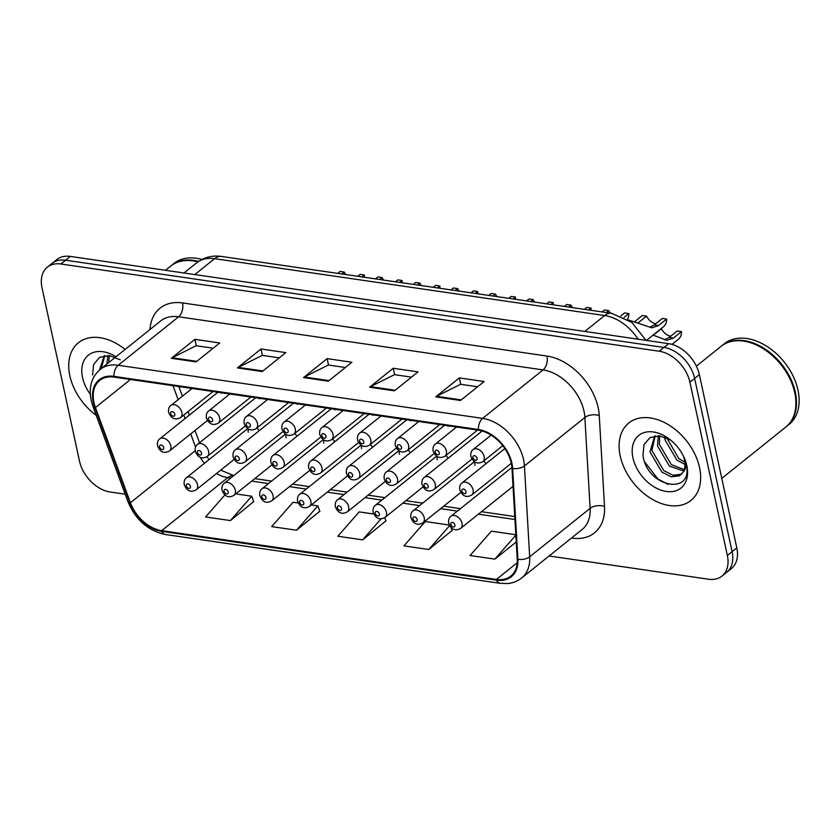 <?xml version="1.0" encoding="UTF-8"?>
<svg xmlns="http://www.w3.org/2000/svg" width="840" height="840" viewBox="0 0 840 840"><rect width="100%" height="100%" fill="white"/><g stroke="black" fill="none" stroke-linecap="round" stroke-linejoin="round"><path stroke-width="1.26" d="M485.94 463.743A7.76 5.292 -128.7 0 0 483.525 461.097M475.041 462.074A7.76 5.292 -128.7 0 0 474.978 465.276M410.372 452.729A7.76 5.292 -128.7 0 0 407.967 450.082M399.473 451.059A7.76 5.292 -128.7 0 0 399.409 454.251M372.593 447.216A7.76 5.292 -128.7 0 0 370.178 444.57M361.683 445.546A7.76 5.292 -128.7 0 0 361.631 448.749M334.814 441.714A7.76 5.292 -128.7 0 0 332.399 439.068M323.904 440.044A7.76 5.292 -128.7 0 0 323.841 443.237M297.024 436.202A7.76 5.292 -128.7 0 0 294.609 433.556M286.115 434.532A7.76 5.292 -128.7 0 0 286.062 437.735M448.161 458.241A7.76 5.292 -128.7 0 0 445.746 455.595M437.252 456.572A7.76 5.292 -128.7 0 0 437.199 459.764M259.245 430.689A7.76 5.292 -128.7 0 0 256.83 428.043M248.335 429.03A7.76 5.292 -128.7 0 0 248.283 432.222M448.171 425.806A7.76 5.292 -128.7 0 0 448.276 426.405M372.603 414.781A7.76 5.292 -128.7 0 0 372.708 415.391M410.393 420.294A7.76 5.292 -128.7 0 0 410.498 420.893M259.255 398.255A7.76 5.292 -128.7 0 0 259.361 398.864M297.034 403.767A7.76 5.292 -128.7 0 0 297.15 404.366M334.824 409.28A7.76 5.292 -128.7 0 0 334.929 409.878M221.477 392.753A7.76 5.292 -128.7 0 0 221.582 393.351M69.825 375.701A49.654 33.863 -128.7 0 0 96.212 415.338A49.654 33.863 -128.7 0 1 69.825 375.701A49.654 33.863 -128.7 0 1 78.424 342.752A49.654 33.863 -128.7 0 0 69.825 375.701M620.214 455.942A49.654 33.863 -128.7 0 0 650.37 498.152A49.654 33.863 -128.7 0 0 690.942 500.472A49.654 33.863 -128.7 0 0 699.542 467.513A49.654 33.863 -128.7 0 0 669.385 425.313A49.654 33.863 -128.7 0 0 628.813 422.993A49.654 33.863 -128.7 0 0 620.214 455.942A49.654 33.863 -128.7 0 0 650.37 498.152A49.654 33.863 -128.7 0 0 690.942 500.472A49.654 33.863 -128.7 0 0 699.542 467.513A49.654 33.863 -128.7 0 0 669.385 425.313A49.654 33.863 -128.7 0 0 628.813 422.993A49.654 33.863 -128.7 0 0 620.214 455.942M93.944 402.423A33.107 22.575 51.3 0 1 99.687 380.447A33.107 22.575 51.3 0 1 114.083 377.097L478.527 430.227A33.107 22.575 51.3 0 1 511.98 468.279L517.23 559.125A33.107 22.575 51.3 0 1 510.794 576.093A33.107 22.575 51.3 0 1 496.398 579.442L161.679 530.649A33.107 22.575 51.3 0 1 130.421 502.73L95.445 407.547A33.107 22.575 51.3 0 1 93.944 402.423M93.282 402.329A33.936 23.142 -128.7 0 0 94.826 407.579L129.801 502.772A33.936 23.142 -128.7 0 0 161.837 531.374L496.556 580.178A33.936 23.142 -128.7 0 0 517.902 559.346L512.652 468.5A33.936 23.142 -128.7 0 0 478.37 429.503L113.925 376.362A33.936 23.142 -128.7 0 0 93.282 402.329M549.108 555.986L708.488 579.222A31.038 21.168 -128.7 0 0 721.99 576.072L731.43 568.501A31.038 21.168 -128.7 0 0 736.806 547.9L699.352 374.63L694.627 378.42A31.038 21.168 -128.7 0 0 663.915 347.445L65.604 260.211A31.038 21.168 -128.7 0 0 52.101 263.361A31.038 21.168 -128.7 0 1 65.604 260.211L663.915 347.445A31.038 21.168 -128.7 0 1 694.627 378.42L732.091 551.691L694.627 378.42L689.903 382.2A31.038 21.168 -128.7 0 0 659.2 351.225L60.879 264.002A31.038 21.168 -128.7 0 0 47.376 267.141A31.038 21.168 -128.7 0 0 42 287.742L79.464 461.013A31.038 21.168 -128.7 0 0 110.166 491.988L125.181 494.172M726.716 572.282A31.038 21.168 -128.7 0 0 732.091 551.691A31.038 21.168 -128.7 0 1 726.716 572.282M460.541 400.459L484.155 381.528L459.354 377.906L435.75 396.848L460.541 400.459M477.603 386.768L460.604 384.29L436.59 396.291A8.274 4.883 98.3 0 0 435.75 396.848M460.74 384.31L459.354 377.906M394.433 390.82L418.036 371.889L393.246 368.267L369.631 387.209L394.433 390.82M411.495 377.129L394.485 374.651L370.482 386.652A8.274 4.883 98.3 0 0 369.631 387.209M394.632 374.671L393.246 368.267M196.088 361.904L219.702 342.972L194.911 339.35L171.297 358.292L196.088 361.904M213.161 348.222L196.151 345.733L172.148 357.745A8.274 4.883 98.3 0 0 171.297 358.292M196.297 345.755L194.911 339.35M262.206 371.543L285.81 352.611L261.019 348.989L237.416 367.931L262.206 371.543M279.269 357.861L262.259 355.373L238.256 367.385A8.274 4.883 98.3 0 0 237.416 367.931M262.406 355.394L261.019 348.989M328.314 381.181L351.929 362.25L327.138 358.628L303.524 377.57L328.314 381.181M345.377 367.5L328.377 365.012L304.364 377.024A8.274 4.883 98.3 0 0 303.524 377.57M328.514 365.032L327.138 358.628M125.118 349.451A49.654 33.863 -128.7 0 0 78.424 342.752A49.654 33.863 -128.7 0 1 125.118 349.451M721.99 576.072A31.038 21.168 -128.7 0 0 727.367 555.471L689.903 382.2M515.812 534.734L491.39 531.174L470.054 555.524L494.844 559.135L516.232 541.989M298.221 503.003L293.055 502.257L271.719 526.606L296.51 530.219L319.798 511.245M224.941 494.897L205.611 516.968L230.402 520.58L253.691 501.606M449.348 525.042L425.281 521.535L403.945 545.885L428.736 549.497L452.025 530.523M373.79 514.028L359.163 511.896L337.827 536.245L362.628 539.857L385.917 520.884M384.731 517.629L386.001 521.115M362.628 539.857L381.087 518.784M296.51 530.219L317.846 505.869L311.315 504.913M317.846 505.869L319.882 511.476M230.402 520.58L251.738 496.23L235.746 493.899M251.738 496.23L253.775 501.837M450.796 527.142L452.109 530.754M428.736 549.497L449.663 525.609M494.844 559.135L515.844 535.174M699.352 374.63A31.038 21.168 -128.7 0 0 668.64 343.655L70.319 256.421A31.038 21.168 -128.7 0 0 56.816 259.571L47.376 267.141M337.659 273.368L340.043 271.457L344.306 272.076L341.922 273.998M361.945 276.917L364.34 274.995A15.519 10.584 51.3 0 1 364.214 277.242M364.34 274.995L360.077 274.375L357.693 276.286M345.828 274.565A10.342 7.056 51.3 0 1 344.306 272.076M375.438 278.88L377.832 276.969L382.095 277.589L379.701 279.5M399.735 282.419L402.119 280.507A15.519 10.584 51.3 0 1 401.993 282.755M402.119 280.507L397.856 279.888L395.472 281.799M383.607 280.067A10.342 7.056 51.3 0 1 382.095 277.589M413.228 284.393L415.611 282.471L419.874 283.101L417.491 285.012M437.514 287.931L439.908 286.02A15.519 10.584 51.3 0 1 439.772 288.256M439.908 286.02L435.645 285.39L433.251 287.312M421.397 285.579A10.342 7.056 51.3 0 1 419.874 283.101M451.007 289.894L453.401 287.983L457.653 288.603L455.269 290.514M475.304 293.444L477.687 291.522A15.519 10.584 51.3 0 1 477.561 293.769M477.687 291.522L473.424 290.903L471.041 292.814M459.175 291.092A10.342 7.056 51.3 0 1 457.653 288.603M488.796 295.407L491.18 293.496L495.443 294.116L493.059 296.026M513.082 298.945L515.466 297.034A15.519 10.584 51.3 0 1 515.34 299.281M515.466 297.034L511.203 296.415L508.82 298.326M496.965 296.594A10.342 7.056 51.3 0 1 495.443 294.116M197.946 261.849A51.723 35.28 -128.7 0 0 170.688 266.112L165.47 270.291M198.597 261.387A51.723 35.28 -128.7 0 0 171.276 265.639A51.723 35.28 -128.7 0 0 170.982 265.881M201.925 259.445A51.723 35.28 -128.7 0 0 173.933 263.508L171.276 265.639M114.408 358.029L114.335 356.832M106.911 364.046L107.919 355.499M108.791 362.544L109.295 355.614M99.414 370.083L104.297 355.698M101.294 368.55L104.79 355.625M115.983 356.769A33.737 23.006 -128.7 0 0 82.541 377.559A33.737 23.006 -128.7 0 0 90.3 394.264M120.246 359.835L109.337 355.614L99.666 357.305L93.618 364.413L92.579 375.06M721.78 478.391L785.788 427.067A51.723 35.28 -128.7 0 0 794.755 392.731A51.723 35.28 -128.7 0 0 790.787 380.699A51.723 35.28 -128.7 0 0 767.413 351.55A51.723 35.28 -128.7 0 0 721.077 346.353L696.381 366.156M790.745 380.615A51.209 34.923 -128.7 0 0 790.702 380.52A51.209 34.923 -128.7 0 0 767.571 351.666A51.209 34.923 -128.7 0 0 767.487 351.614M786.082 426.825A51.723 35.28 -128.7 0 0 786.387 426.584A51.723 35.28 -128.7 0 0 795.344 392.259A51.723 35.28 -128.7 0 0 763.928 348.296A51.723 35.28 -128.7 0 0 721.665 345.881A51.723 35.28 -128.7 0 0 721.371 346.122M786.387 426.584L789.044 424.463A51.723 35.28 -128.7 0 0 798 390.128A51.723 35.28 -128.7 0 0 766.584 346.164A51.723 35.28 -128.7 0 0 724.322 343.749L721.665 345.881M684.989 464.436L676.946 460.142L664.997 439.919L664.724 437.073M684.863 462.231L678.825 458.63L666.803 437.934M683.687 470.957L669.449 466.147L657.5 445.935L658.308 435.74M684.212 469.592L671.328 464.646L659.379 444.423L659.683 435.855M683.76 456.771L685.262 461.727C686.133 466.536 685.367 470.075 682.962 472.332A23.384 15.95 -128.7 0 0 684.464 459.721A23.384 15.95 -128.7 0 0 683.329 455.889M682.962 472.332L679.392 475.881L671.265 476.784L661.952 472.164L650.002 451.941L654.686 435.939M681.587 474.201L673.145 475.282L663.831 470.652L651.882 450.44L655.179 435.866M670.625 440.076L659.726 435.866L650.055 437.546L644.007 444.654L642.968 455.301C646.905 487.494 693.084 495.757 686.375 465.339L684.254 457.905M632.929 457.8A33.737 23.006 -128.7 0 0 666.309 491.463A33.737 23.006 -128.7 0 0 686.826 465.654A33.737 23.006 -128.7 0 0 684.232 457.81A33.737 23.006 -128.7 0 0 668.997 438.806A33.737 23.006 -128.7 0 0 641.298 433.755A33.737 23.006 -128.7 0 0 632.929 457.8M668.168 484.407L657.951 479.052L644.616 461.8M526.575 300.919L528.958 298.998L533.221 299.618L530.838 301.539M550.872 304.458L553.255 302.547A15.519 10.584 51.3 0 1 553.13 304.784M553.255 302.547L548.993 301.917L546.609 303.839M534.744 302.106A10.342 7.056 51.3 0 1 533.221 299.618M564.354 306.421L566.748 304.51L571.011 305.13L568.617 307.041M588.651 309.96L591.034 308.049A15.519 10.584 51.3 0 1 590.909 310.296M591.034 308.049L586.772 307.43L584.388 309.341M572.523 307.619A10.342 7.056 51.3 0 1 571.011 305.13M602.144 311.934L604.527 310.012L608.79 310.643L606.407 312.554M624.067 317.363L628.824 313.562A15.519 10.584 51.3 0 1 627.449 319.284M628.824 313.562L624.561 312.942L620.875 315.893M610.312 313.12A10.342 7.056 51.3 0 1 608.79 310.643M646.433 340.421L663.579 326.666A15.519 10.584 51.3 0 0 666.603 319.064L658.508 325.563L651.829 327.831M634.83 321.531L642.317 315.525L646.579 316.144L638.348 322.623M651.945 327.852L628.593 320.03M666.603 319.064L662.34 318.444L654.245 324.944L649.698 327.222M655.82 323.673A10.342 7.056 51.3 0 1 646.579 316.144M670.708 336.21A10.342 7.056 51.3 0 1 661.458 328.681L653.236 335.149M664.587 339.749L669.134 337.47L677.229 330.981L681.492 331.601A15.519 10.584 51.3 0 1 678.457 339.203L672 344.379M681.492 331.601L673.397 338.09L666.719 340.368M666.834 340.379L653.058 335.097M150.003 329.49A51.723 35.28 51.3 0 1 182.542 302.935L546.987 356.066A10.342 6.101 -81.7 0 1 543.06 369.915L178.616 316.785A41.38 28.224 -128.7 0 0 160.619 320.985L100.17 369.453A41.38 28.224 51.3 0 1 118.178 365.253A10.342 6.101 98.3 0 0 113.925 376.362M546.987 356.066A51.723 35.28 51.3 0 1 598.175 407.694A51.723 35.28 51.3 0 1 599.256 415.517L604.506 506.373A51.723 35.28 51.3 0 1 571.956 538.115L571.473 538.041M584 411.222A41.38 28.224 -128.7 0 0 543.06 369.915L482.622 418.394A41.38 28.224 51.3 0 1 524.433 465.948L529.673 556.804A41.38 28.224 51.3 0 1 521.64 578.004L582.089 529.536A41.38 28.224 -128.7 0 0 590.121 508.337L584.871 417.48A41.38 28.224 -128.7 0 0 584 411.222M100.17 369.453C91.592 376.919 88.589 387.209 91.151 400.302L92.957 406.497A10.342 3.339 -20.2 0 0 94.826 407.579M92.957 406.497L127.932 501.68C135.576 519.845 148.092 530.785 165.459 534.513A10.342 6.101 -81.7 0 1 161.837 531.374M496.556 580.178A10.342 6.101 98.3 0 0 500.178 583.317L507.15 583.579C512.683 583.139 517.514 581.28 521.64 578.004M517.902 559.346A10.342 5.46 -3.3 0 0 529.673 556.804L590.121 508.337A10.342 5.46 176.7 0 1 604.506 506.373M127.932 501.68A10.342 3.339 -20.2 0 0 129.801 502.772M512.652 468.5A10.342 5.46 -3.3 0 0 524.433 465.948L584.871 417.48A10.342 5.46 176.7 0 1 599.256 415.517M478.37 429.503A10.342 6.101 -81.7 0 1 482.622 418.394L118.178 365.253L178.616 316.785A10.342 6.101 -81.7 0 0 182.542 302.935M659.2 351.225L668.64 343.655M60.879 264.002L70.319 256.421M727.367 555.471L736.806 547.9M496.398 579.442L517.198 562.769M95.445 407.547L130.452 379.481M130.421 502.73L195.206 450.786M172.998 385.686L178.133 399.651M183.782 415.013L185.073 418.551M190.722 433.913L195.562 447.09M200.13 457.212A33.107 22.575 -128.7 0 0 204.456 463.292M216.478 473.54A33.107 22.575 -128.7 0 0 227.787 477.635L230.696 478.055M161.679 530.649L227.787 477.635A18.617 10.994 -81.7 0 1 233.772 475.587L220.721 470.138M251.685 481.12L268.475 483.567M289.464 486.623L306.264 489.08M327.254 492.135L344.043 494.582M365.032 497.648L381.822 500.094M402.812 503.15L419.612 505.596M440.601 508.662L457.391 511.108M478.38 514.174L514.941 519.498M329.018 380.615L304.364 377.024M262.909 370.976L238.256 367.385M196.802 361.337L172.148 357.745M395.136 390.254L370.482 386.652M461.244 399.893L436.59 396.291M638.064 339.192A41.38 28.224 -128.7 0 0 604.653 315.546L214.599 258.678A41.38 28.224 -128.7 0 0 196.591 262.868C203.879 257.281 212.195 255.14 221.519 256.442L611.583 313.31A20.696 12.212 -81.7 0 0 604.653 315.546L584.84 331.433M194.775 274.565L214.599 258.678A20.696 12.212 -81.7 0 1 221.519 256.442M181.902 412.451A7.76 5.292 51.3 0 1 180.558 417.596C175.224 420.42 171.224 418.667 168.578 412.335C168.221 409.091 168.977 406.812 170.846 405.489A7.76 5.292 51.3 0 1 177.188 405.856A7.76 5.292 51.3 0 1 181.902 412.451M170.688 413.606A2.583 1.764 -128.7 0 0 173.24 416.189A2.583 1.764 -128.7 0 0 174.815 414.215A2.583 1.764 -128.7 0 0 172.263 411.632A2.583 1.764 -128.7 0 0 170.688 413.606M217.907 392.228L159.768 438.848A7.76 5.292 51.3 0 1 166.1 439.215A7.76 5.292 51.3 0 1 170.814 445.809A7.76 5.292 51.3 0 1 169.47 450.954L207.448 420.504M163.737 447.573A2.583 1.764 -128.7 0 0 161.175 444.99A2.583 1.764 -128.7 0 0 159.6 446.964A2.583 1.764 -128.7 0 0 162.162 449.547A2.583 1.764 -128.7 0 0 163.737 447.573M247.695 428.62L186.47 477.719A7.76 5.292 51.3 0 1 192.801 478.076A7.76 5.292 51.3 0 1 197.516 484.669A7.76 5.292 51.3 0 1 196.172 489.825L234.15 459.375M190.428 486.444A2.583 1.764 -128.7 0 0 187.877 483.861A2.583 1.764 -128.7 0 0 186.302 485.835A2.583 1.764 -128.7 0 0 188.864 488.418A2.583 1.764 -128.7 0 0 190.428 486.444M219.681 417.953A7.76 5.292 51.3 0 1 218.337 423.108C213.003 425.933 209.013 424.179 206.367 417.848C206.01 414.603 206.766 412.325 208.635 411.002A7.76 5.292 51.3 0 1 214.966 411.358A7.76 5.292 51.3 0 1 219.681 417.953M208.467 419.118A2.583 1.764 -128.7 0 0 211.029 421.701A2.583 1.764 -128.7 0 0 212.604 419.717A2.583 1.764 -128.7 0 0 210.042 417.144A2.583 1.764 -128.7 0 0 208.467 419.118M257.471 423.465A7.76 5.292 51.3 0 1 256.127 428.61C250.782 431.435 246.792 429.681 244.146 423.35C243.789 420.116 244.545 417.827 246.414 416.504A7.76 5.292 51.3 0 1 252.756 416.871A7.76 5.292 51.3 0 1 257.471 423.465M246.257 424.631A2.583 1.764 -128.7 0 0 248.808 427.203A2.583 1.764 -128.7 0 0 250.383 425.229A2.583 1.764 -128.7 0 0 247.821 422.646A2.583 1.764 -128.7 0 0 246.257 424.631M295.25 428.978A7.76 5.292 51.3 0 1 293.906 434.123C288.572 436.947 284.582 435.194 281.935 428.862C281.579 425.618 282.334 423.339 284.204 422.016A7.76 5.292 51.3 0 1 290.535 422.384A7.76 5.292 51.3 0 1 295.25 428.978M284.036 430.132A2.583 1.764 -128.7 0 0 286.598 432.716A2.583 1.764 -128.7 0 0 288.162 430.742A2.583 1.764 -128.7 0 0 285.611 428.159A2.583 1.764 -128.7 0 0 284.036 430.132M333.039 434.48A7.76 5.292 51.3 0 1 331.685 439.635C326.351 442.459 322.361 440.706 319.715 434.375C319.358 431.13 320.114 428.852 321.983 427.529A7.76 5.292 51.3 0 1 328.325 427.886A7.76 5.292 51.3 0 1 333.039 434.48M321.815 435.645A2.583 1.764 -128.7 0 0 324.377 438.228A2.583 1.764 -128.7 0 0 325.952 436.244A2.583 1.764 -128.7 0 0 323.389 433.661A2.583 1.764 -128.7 0 0 321.815 435.645M255.685 397.74L197.547 444.36A7.76 5.292 51.3 0 1 203.889 444.717A7.76 5.292 51.3 0 1 208.603 451.311A7.76 5.292 51.3 0 1 207.26 456.467L245.228 426.017M201.516 453.075A2.583 1.764 -128.7 0 0 198.954 450.503A2.583 1.764 -128.7 0 0 197.39 452.477A2.583 1.764 -128.7 0 0 199.941 455.06A2.583 1.764 -128.7 0 0 201.516 453.075M293.465 403.253L235.337 449.862A7.76 5.292 51.3 0 1 241.668 450.23A7.76 5.292 51.3 0 1 246.383 456.824A7.76 5.292 51.3 0 1 245.039 461.969L283.017 431.519M239.295 458.588A2.583 1.764 -128.7 0 0 236.744 456.005A2.583 1.764 -128.7 0 0 235.168 457.989A2.583 1.764 -128.7 0 0 237.731 460.562A2.583 1.764 -128.7 0 0 239.295 458.588M331.254 408.755L273.116 455.375A7.76 5.292 51.3 0 1 279.457 455.742A7.76 5.292 51.3 0 1 284.172 462.336A7.76 5.292 51.3 0 1 282.828 467.481L320.796 437.031M277.084 464.1A2.583 1.764 -128.7 0 0 274.522 461.517A2.583 1.764 -128.7 0 0 272.947 463.491A2.583 1.764 -128.7 0 0 275.51 466.074A2.583 1.764 -128.7 0 0 277.084 464.1M285.474 434.133L224.249 483.231A7.76 5.292 51.3 0 1 230.591 483.588A7.76 5.292 51.3 0 1 235.305 490.182A7.76 5.292 51.3 0 1 233.961 495.338L271.929 464.877M228.218 491.946A2.583 1.764 -128.7 0 0 225.656 489.363A2.583 1.764 -128.7 0 0 224.081 491.348A2.583 1.764 -128.7 0 0 226.643 493.931A2.583 1.764 -128.7 0 0 228.218 491.946M323.264 439.635L262.028 488.733A7.76 5.292 51.3 0 1 268.37 489.101A7.76 5.292 51.3 0 1 273.084 495.695A7.76 5.292 51.3 0 1 271.74 500.84L309.719 470.39M265.997 497.459A2.583 1.764 -128.7 0 0 263.445 494.876A2.583 1.764 -128.7 0 0 261.87 496.85A2.583 1.764 -128.7 0 0 264.432 499.433A2.583 1.764 -128.7 0 0 265.997 497.459M361.043 445.147L299.817 494.245A7.76 5.292 51.3 0 1 306.159 494.603A7.76 5.292 51.3 0 1 310.863 501.197A7.76 5.292 51.3 0 1 309.519 506.352L347.498 475.902M303.786 502.961A2.583 1.764 -128.7 0 0 301.224 500.388A2.583 1.764 -128.7 0 0 299.649 502.362A2.583 1.764 -128.7 0 0 302.211 504.945A2.583 1.764 -128.7 0 0 303.786 502.961M398.822 450.649L337.596 499.748A7.76 5.292 51.3 0 1 343.938 500.115A7.76 5.292 51.3 0 1 348.653 506.709A7.76 5.292 51.3 0 1 347.308 511.854L385.276 481.404M341.565 508.473A2.583 1.764 -128.7 0 0 339.003 505.89A2.583 1.764 -128.7 0 0 337.439 507.875A2.583 1.764 -128.7 0 0 339.99 510.447A2.583 1.764 -128.7 0 0 341.565 508.473M369.033 414.267L310.894 460.887A7.76 5.292 51.3 0 1 317.237 461.244A7.76 5.292 51.3 0 1 321.951 467.838A7.76 5.292 51.3 0 1 320.607 472.994L358.586 442.544M314.864 469.602A2.583 1.764 -128.7 0 0 312.312 467.019A2.583 1.764 -128.7 0 0 310.737 469.004A2.583 1.764 -128.7 0 0 313.299 471.587A2.583 1.764 -128.7 0 0 314.864 469.602M370.818 439.992A7.76 5.292 51.3 0 1 369.474 445.137C364.14 447.962 360.139 446.208 357.494 439.877C357.137 436.632 357.893 434.354 359.762 433.031A7.76 5.292 51.3 0 1 366.104 433.398A7.76 5.292 51.3 0 1 370.818 439.992M359.604 441.147A2.583 1.764 -128.7 0 0 362.166 443.73A2.583 1.764 -128.7 0 0 363.731 441.756A2.583 1.764 -128.7 0 0 361.179 439.173A2.583 1.764 -128.7 0 0 359.604 441.147M408.597 445.494A7.76 5.292 51.3 0 1 407.253 450.649C401.919 453.474 397.929 451.721 395.283 445.389C394.926 442.144 395.682 439.866 397.551 438.543A7.76 5.292 51.3 0 1 403.893 438.9A7.76 5.292 51.3 0 1 408.597 445.494M397.383 446.659A2.583 1.764 -128.7 0 0 399.945 449.243A2.583 1.764 -128.7 0 0 401.52 447.258A2.583 1.764 -128.7 0 0 398.958 444.685A2.583 1.764 -128.7 0 0 397.383 446.659M446.387 451.007A7.76 5.292 51.3 0 1 445.043 456.162C439.698 458.976 435.708 457.223 433.062 450.891C432.705 447.657 433.461 445.368 435.33 444.056A7.76 5.292 51.3 0 1 441.672 444.413A7.76 5.292 51.3 0 1 446.387 451.007M435.173 452.172A2.583 1.764 -128.7 0 0 437.724 454.755A2.583 1.764 -128.7 0 0 439.299 452.77A2.583 1.764 -128.7 0 0 436.737 450.188A2.583 1.764 -128.7 0 0 435.173 452.172M484.166 456.519A7.76 5.292 51.3 0 1 482.822 461.664C477.488 464.489 473.498 462.735 470.852 456.404C470.495 453.159 471.251 450.881 473.12 449.558A7.76 5.292 51.3 0 1 479.451 449.925A7.76 5.292 51.3 0 1 484.166 456.519M472.952 457.674A2.583 1.764 -128.7 0 0 475.514 460.257A2.583 1.764 -128.7 0 0 477.089 458.283A2.583 1.764 -128.7 0 0 474.527 455.7A2.583 1.764 -128.7 0 0 472.952 457.674M658.508 325.563L654.245 324.944M406.822 419.769L348.684 466.389A7.76 5.292 51.3 0 1 355.026 466.757A7.76 5.292 51.3 0 1 359.73 473.351A7.76 5.292 51.3 0 1 358.386 478.495L396.365 448.046M352.653 475.115A2.583 1.764 -128.7 0 0 350.091 472.531A2.583 1.764 -128.7 0 0 348.516 474.516A2.583 1.764 -128.7 0 0 351.078 477.089A2.583 1.764 -128.7 0 0 352.653 475.115M444.602 425.281L386.463 471.902A7.76 5.292 51.3 0 1 392.805 472.259A7.76 5.292 51.3 0 1 397.519 478.863A7.76 5.292 51.3 0 1 396.175 484.008L434.144 453.558M390.432 480.627A2.583 1.764 -128.7 0 0 387.87 478.044A2.583 1.764 -128.7 0 0 386.306 480.018A2.583 1.764 -128.7 0 0 388.857 482.601A2.583 1.764 -128.7 0 0 390.432 480.627M482.118 431.004L424.253 477.414A7.76 5.292 51.3 0 1 430.584 477.771A7.76 5.292 51.3 0 1 435.298 484.365A7.76 5.292 51.3 0 1 433.955 489.521L471.933 459.06M428.221 486.129A2.583 1.764 -128.7 0 0 425.659 483.546A2.583 1.764 -128.7 0 0 424.084 485.531A2.583 1.764 -128.7 0 0 426.647 488.114A2.583 1.764 -128.7 0 0 428.221 486.129M504.861 448.57L462.031 482.916A7.76 5.292 51.3 0 1 468.374 483.284A7.76 5.292 51.3 0 1 473.088 489.878A7.76 5.292 51.3 0 1 471.744 495.023L511.298 463.312M466.001 491.642A2.583 1.764 -128.7 0 0 463.439 489.058A2.583 1.764 -128.7 0 0 461.864 491.032A2.583 1.764 -128.7 0 0 464.425 493.616A2.583 1.764 -128.7 0 0 466.001 491.642M669.134 337.47L673.397 338.09M436.611 456.162L375.385 505.26A7.76 5.292 51.3 0 1 381.717 505.628A7.76 5.292 51.3 0 1 386.431 512.221A7.76 5.292 51.3 0 1 385.088 517.367L423.066 486.917M379.355 513.986A2.583 1.764 -128.7 0 0 376.793 511.403A2.583 1.764 -128.7 0 0 375.218 513.377A2.583 1.764 -128.7 0 0 377.78 515.96A2.583 1.764 -128.7 0 0 379.355 513.986M474.39 461.675L413.165 510.773A7.76 5.292 51.3 0 1 419.507 511.13A7.76 5.292 51.3 0 1 424.221 517.724A7.76 5.292 51.3 0 1 422.877 522.879L460.845 492.429M417.134 519.488A2.583 1.764 -128.7 0 0 414.572 516.905A2.583 1.764 -128.7 0 0 412.997 518.889A2.583 1.764 -128.7 0 0 415.558 521.472A2.583 1.764 -128.7 0 0 417.134 519.488M511.917 467.387L450.944 516.274A7.76 5.292 51.3 0 1 457.286 516.642A7.76 5.292 51.3 0 1 462 523.236A7.76 5.292 51.3 0 1 460.656 528.381L513.019 486.392M454.913 525A2.583 1.764 -128.7 0 0 452.361 522.417A2.583 1.764 -128.7 0 0 450.786 524.402A2.583 1.764 -128.7 0 0 453.348 526.974A2.583 1.764 -128.7 0 0 454.913 525M165.459 534.513L500.178 583.317M206.861 456.75L209.066 459.596M254.762 478.643L271.562 481.1M292.551 484.155L309.341 486.602M330.33 489.668L347.12 492.114M368.109 495.169L384.909 497.627M405.899 500.682L422.688 503.129M443.678 506.195L460.478 508.641M481.467 511.697L514.763 516.558M178.857 386.536L182.416 396.218M188.055 411.579L189.357 415.118M195.006 430.479L199.521 442.774M196.591 262.868L183.971 272.99M646.002 340.358L631.837 322.403L611.583 313.31M213.066 391.524L180.558 417.596M192.077 388.469L170.846 405.489M159.768 438.848C157.899 440.171 157.143 442.449 157.5 445.694C160.115 452.172 164.105 453.925 169.47 450.954M186.47 477.719C184.601 479.042 183.845 481.32 184.202 484.565C186.816 491.043 190.806 492.796 196.172 489.825M250.856 397.036L218.337 423.108M229.866 393.971L208.635 411.002M288.635 402.538L256.127 428.61M267.645 399.483L246.414 416.504M326.413 408.051L293.906 434.123M305.435 404.995L284.204 422.016M364.203 413.564L331.685 439.635M343.214 410.498L321.983 427.529M197.547 444.36C195.678 445.683 194.922 447.962 195.279 451.206C197.894 457.685 201.884 459.438 207.26 456.467M235.337 449.862C233.468 451.185 232.712 453.474 233.069 456.708C235.683 463.187 239.673 464.94 245.039 461.969M273.116 455.375C271.246 456.697 270.491 458.976 270.848 462.221C273.462 468.699 277.452 470.453 282.828 467.481M224.249 483.231C222.38 484.544 221.624 486.832 221.981 490.067C224.595 496.545 228.585 498.298 233.961 495.338M262.028 488.733C260.159 490.056 259.403 492.334 259.76 495.579C262.374 502.058 266.375 503.811 271.74 500.84M299.817 494.245C297.948 495.569 297.192 497.847 297.549 501.092C300.163 507.57 304.154 509.324 309.519 506.352M337.596 499.748C335.727 501.07 334.971 503.36 335.328 506.594C337.943 513.072 341.933 514.826 347.308 511.854M310.894 460.887C309.026 462.21 308.269 464.489 308.627 467.733C311.241 474.201 315.242 475.965 320.607 472.994M401.982 419.066L369.474 445.137M380.993 416.01L359.762 433.031M439.772 424.578L407.253 450.649M418.782 421.512L397.551 438.543M477.55 430.091L445.043 456.162M456.561 427.024L435.33 444.056M502.761 445.673L482.822 461.664M491.138 435.11L473.12 449.558M348.684 466.389C346.815 467.712 346.059 470.001 346.416 473.235C349.031 479.714 353.02 481.467 358.386 478.495M386.463 471.902C384.594 473.225 383.838 475.503 384.195 478.748C386.81 485.226 390.8 486.98 396.175 484.008M424.253 477.414C422.384 478.737 421.628 481.016 421.985 484.26C424.599 490.728 428.589 492.481 433.955 489.521M462.031 482.916C460.163 484.239 459.406 486.518 459.764 489.762C462.378 496.241 466.368 497.994 471.744 495.023M375.385 505.26C373.517 506.583 372.76 508.862 373.118 512.106C375.732 518.585 379.722 520.338 385.088 517.367M413.165 510.773C411.296 512.096 410.54 514.374 410.897 517.619C413.511 524.087 417.501 525.84 422.877 522.879M450.944 516.274C449.085 517.597 448.329 519.887 448.675 523.12C451.3 529.599 455.291 531.353 460.656 528.381"/></g></svg>
